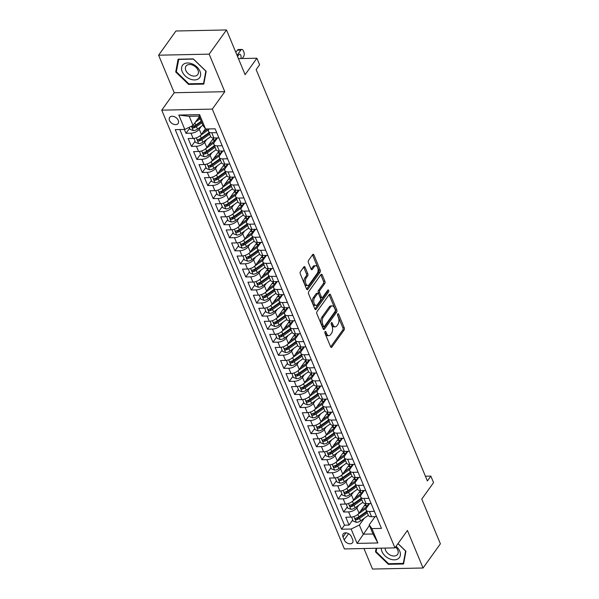 <?xml version="1.0" encoding="UTF-8"?>
<svg xmlns="http://www.w3.org/2000/svg" width="599" height="599" viewBox="0 0 599 599"><rect width="100%" height="100%" fill="white"/><g stroke="black" fill="none" stroke-linecap="round" stroke-linejoin="round"><path stroke-width="0.9" d="M325.062 331.606A1.116 0.606 88.8 0 0 324.958 333.171L330.626 346.791A1.595 0.861 88.8 0 0 331.344 347.435A1.595 0.861 88.8 0 0 331.839 347.121L344.096 330.019A1.595 0.861 88.8 0 0 344.238 327.788L338.57 314.168A1.116 0.606 88.8 0 0 338.068 313.719A1.116 0.606 88.8 0 0 337.724 313.936A1.116 0.606 88.8 0 0 337.619 315.501L338.353 317.26A5.106 2.763 88.8 0 1 337.881 324.403L336.863 325.826A5.106 2.763 88.8 0 1 335.26 326.829A5.106 2.763 88.8 0 1 332.977 324.77L332.243 323.003A1.116 0.606 88.8 0 0 331.741 322.554A1.116 0.606 88.8 0 0 331.389 322.771A1.116 0.606 88.8 0 0 331.284 324.336L332.018 326.096A5.106 2.763 88.8 0 1 331.554 333.239L330.528 334.661A5.106 2.763 88.8 0 1 328.926 335.665A5.106 2.763 88.8 0 1 326.642 333.606L325.908 331.839A1.116 0.606 88.8 0 0 325.414 331.389A1.116 0.606 88.8 0 0 325.062 331.606M169.517 120.534A5.204 3.542 -144.4 0 0 173.717 124.3A5.204 3.542 -144.4 0 0 178.12 123.476A5.204 3.542 -144.4 0 0 178.262 120.354A5.204 3.542 -144.4 0 0 174.069 116.588A5.204 3.542 -144.4 0 0 169.659 117.411A5.204 3.542 -144.4 0 0 169.517 120.534M305.093 267.221A1.595 0.861 88.8 0 0 304.382 266.577A1.595 0.861 88.8 0 0 303.88 266.892L300.443 271.684A1.595 0.861 88.8 0 0 300.294 273.915L306.591 289.047A1.595 0.861 88.8 0 0 307.302 289.691A1.595 0.861 88.8 0 0 307.804 289.377L320.053 272.275A1.595 0.861 88.8 0 0 320.203 270.044L313.906 254.919A1.595 0.861 88.8 0 0 313.195 254.276A1.595 0.861 88.8 0 0 312.693 254.59L308.545 260.385A1.595 0.861 88.8 0 0 308.395 262.617L311.091 269.086A1.595 0.861 88.8 0 0 311.802 269.73A1.595 0.861 88.8 0 0 312.304 269.415L314.363 266.548A4.268 2.314 88.8 0 1 315.703 265.709A4.268 2.314 88.8 0 1 317.964 268.614A4.268 2.314 88.8 0 1 317.215 273.406L309.151 284.66A4.268 2.314 88.8 0 1 307.811 285.498A4.268 2.314 88.8 0 1 305.55 282.593A4.268 2.314 88.8 0 1 306.299 277.801L307.639 275.929A1.595 0.861 88.8 0 0 307.789 273.698L305.093 267.221L303.73 267.251A1.595 0.861 88.8 0 0 303.686 267.161M363.96 548.519L372.503 569.05L423.059 568.002L440.392 543.802L421.771 499.079L433.564 482.629L430.846 476.1L427.379 480.937L256.147 69.589L259.614 64.752L256.896 58.223L238.424 58.605M209.156 54.142L158.608 55.198L174.234 92.74L224.782 91.692L209.156 54.142L226.497 29.95L245.111 74.673L256.896 58.223M224.782 91.692L212.301 109.108L394.943 547.875L344.395 548.931L161.752 110.156L212.301 109.108M423.059 568.002L407.425 530.459L394.943 547.875M317.036 311.547A1.595 0.861 88.8 0 0 316.886 313.786L323.183 328.911A1.595 0.861 88.8 0 0 323.894 329.555A1.595 0.861 88.8 0 0 324.396 329.24L336.653 312.139A1.595 0.861 88.8 0 0 336.795 309.908L330.498 294.783A1.595 0.861 88.8 0 0 329.787 294.139A1.595 0.861 88.8 0 0 329.285 294.453L317.036 311.547M314.887 308.979L308.59 293.847A1.595 0.861 88.8 0 1 308.74 291.616L320.989 274.522A1.595 0.861 88.8 0 1 321.491 274.207A1.595 0.861 88.8 0 1 322.202 274.851L324.898 281.32A1.595 0.861 88.8 0 1 324.748 283.559L319.784 290.493A1.595 0.861 88.8 0 0 319.634 292.724L321.423 297.014A1.595 0.861 88.8 0 0 322.135 297.658A1.595 0.861 88.8 0 0 322.636 297.351L327.81 290.126A1.116 0.606 88.8 0 1 328.162 289.909A1.116 0.606 88.8 0 1 328.754 290.672A1.116 0.606 88.8 0 1 328.559 291.923L316.1 309.309A1.595 0.861 88.8 0 1 315.598 309.623A1.595 0.861 88.8 0 1 314.887 308.979M158.608 55.198L175.941 30.998L226.497 29.95M184.38 129.444L185.99 133.315L189.598 128.276M201.152 126.516L199.212 129.227A6.499 3.205 157.4 0 1 190.976 133.21L193.148 138.429L188.161 138.534L191.425 146.373L195.034 141.334M206.588 139.574L204.648 142.285A6.499 3.205 157.4 0 1 196.412 146.268L198.583 151.487L193.597 151.592L196.861 159.431L200.47 154.392M212.024 152.633L210.084 155.343A6.499 3.205 157.4 0 1 201.848 159.327L204.019 164.545L199.033 164.65L202.297 172.49L205.906 167.45M217.459 165.691L215.52 168.401A6.499 3.205 157.4 0 1 207.284 172.385L209.455 177.603L204.469 177.708L207.733 185.548L211.342 180.509M222.895 178.749L220.956 181.46A6.499 3.205 157.4 0 1 212.72 185.443L214.891 190.669L209.905 190.767L213.169 198.606L216.778 193.567M228.331 191.807L226.392 194.518A6.499 3.205 157.4 0 1 218.156 198.501L220.327 203.727L215.341 203.825L218.605 211.664L222.214 206.625M233.767 204.865L231.828 207.576A6.499 3.205 157.4 0 1 223.592 211.559L225.763 216.786L220.776 216.883L224.041 224.722L227.65 219.683M239.203 217.924L237.264 220.634A6.499 3.205 157.4 0 1 229.028 224.618L231.199 229.844L226.212 229.949L229.477 237.781L233.086 232.741M244.639 230.982L242.7 233.692A6.499 3.205 157.4 0 1 234.464 237.676L236.635 242.902L231.648 243.007L234.913 250.839L238.522 245.8M250.075 244.04L248.136 246.751A6.499 3.205 157.4 0 1 239.899 250.734L242.071 255.96L237.084 256.065L240.349 263.897L243.958 258.858M255.511 257.098L253.572 259.809A6.499 3.205 157.4 0 1 245.335 263.792L247.507 269.018L242.52 269.123L245.785 276.955L249.394 271.916M260.947 270.156L259.008 272.867A6.499 3.205 157.4 0 1 250.764 276.85L252.943 282.077L247.956 282.181L251.213 290.013L254.83 284.974M266.383 283.215L264.444 285.925A6.499 3.205 157.4 0 1 256.2 289.909L258.379 295.135L253.392 295.24L256.649 303.072L260.266 298.032M271.819 296.273L269.879 298.983A6.499 3.205 157.4 0 1 261.636 302.967L263.815 308.193L258.828 308.298L262.085 316.13L265.701 311.091M277.255 309.331L275.315 312.042A6.499 3.205 157.4 0 1 267.072 316.025L269.251 321.251L264.264 321.356L267.521 329.188L271.13 324.149M282.691 322.389L280.751 325.1A6.499 3.205 157.4 0 1 272.508 329.091L274.686 334.309L269.7 334.414L272.957 342.246L276.566 337.215M288.126 335.447L286.187 338.158A6.499 3.205 157.4 0 1 277.943 342.149L280.122 347.368L275.136 347.472L278.393 355.304L282.002 350.273M293.562 348.513L291.623 351.216A6.499 3.205 157.4 0 1 283.379 355.207L285.558 360.426L280.572 360.531L283.829 368.363L287.438 363.331M298.998 361.571L297.059 364.274A6.499 3.205 157.4 0 1 288.815 368.265L290.994 373.484L286.008 373.589L289.265 381.428L292.874 376.389M304.434 374.63L302.495 377.34A6.499 3.205 157.4 0 1 294.251 381.323L296.43 386.542L291.443 386.647L294.701 394.486L298.309 389.447M309.87 387.688L307.931 390.398A6.499 3.205 157.4 0 1 299.687 394.382L301.866 399.6L296.879 399.705L300.136 407.545L303.745 402.506M315.306 400.746L313.367 403.456A6.499 3.205 157.4 0 1 305.123 407.44L307.302 412.659L302.315 412.763L305.572 420.603L309.181 415.564M320.742 413.804L318.803 416.515A6.499 3.205 157.4 0 1 310.559 420.498L312.738 425.717L307.751 425.822L311.008 433.661L314.617 428.622M326.178 426.862L324.239 429.573A6.499 3.205 157.4 0 1 315.995 433.556L318.174 438.782L313.187 438.88L316.444 446.719L320.053 441.68M331.614 439.921L329.675 442.631A6.499 3.205 157.4 0 1 321.431 446.614L323.61 451.841L318.623 451.938L321.88 459.777L325.489 454.738M337.05 452.979L335.103 455.689A6.499 3.205 157.4 0 1 326.867 459.673L329.046 464.899L324.059 464.996L327.316 472.836L330.925 467.797M342.486 466.037L340.539 468.747A6.499 3.205 157.4 0 1 332.303 472.731L334.482 477.957L329.495 478.062L332.752 485.894L336.361 480.855M347.922 479.095L345.975 481.806A6.499 3.205 157.4 0 1 337.739 485.789L339.918 491.015L334.931 491.12L338.188 498.952L341.797 493.913M353.358 492.153L351.411 494.864A6.499 3.205 157.4 0 1 343.175 498.847L345.353 504.073L340.367 504.178L343.624 512.01L348.611 511.905A6.499 3.205 -22.6 0 0 356.847 507.922L358.794 505.212M347.233 506.971L343.624 512.01M379.796 524.432L376.539 516.6L371.552 516.697A6.499 3.205 -22.6 0 1 368.325 515.327L366.146 510.101A6.499 3.205 -22.6 0 0 369.381 511.479L374.368 511.374L371.103 503.534L366.116 503.639A6.499 3.205 -22.6 0 1 362.889 502.269L360.71 497.043A6.499 3.205 157.4 0 1 361.249 494.662L364.222 490.506M360.71 497.043A6.499 3.205 157.4 0 0 363.945 498.42L368.932 498.316L365.667 490.476L360.68 490.581A6.499 3.205 -22.6 0 1 357.453 489.211L355.274 483.985A6.499 3.205 157.4 0 1 355.813 481.603L358.786 477.448M355.274 483.985A6.499 3.205 157.4 0 0 358.509 485.362L363.496 485.257L360.231 477.418L355.244 477.523A6.499 3.205 -22.6 0 1 352.017 476.153L344.26 481.701A4.305 2.126 -22.6 0 1 340.082 483.176L336.81 481.925L335.253 477.905M353.35 464.39L350.378 468.545A6.499 3.205 157.4 0 0 349.838 470.926A6.499 3.205 157.4 0 0 353.073 472.304L358.06 472.199L354.795 464.36L349.809 464.465A6.499 3.205 -22.6 0 1 346.581 463.094L338.824 468.635A4.305 2.126 -22.6 0 1 334.646 470.118L331.374 468.867L329.817 464.846M347.914 451.332L344.942 455.487A6.499 3.205 157.4 0 0 344.403 457.868A6.499 3.205 157.4 0 0 347.637 459.246L352.624 459.141L349.359 451.302L344.373 451.406A6.499 3.205 -22.6 0 1 341.145 450.036L338.967 444.81A6.499 3.205 157.4 0 1 339.506 442.429L342.478 438.273M338.967 444.81A6.499 3.205 157.4 0 0 342.201 446.18L347.188 446.083L343.923 438.243L338.937 438.348A6.499 3.205 -22.6 0 1 335.71 436.978L333.531 431.752A6.499 3.205 157.4 0 1 334.07 429.363L337.042 425.215M333.531 431.752A6.499 3.205 157.4 0 0 336.765 433.122L341.752 433.025L338.487 425.185L333.501 425.29A6.499 3.205 -22.6 0 1 330.274 423.92L328.095 418.694A6.499 3.205 157.4 0 1 328.634 416.305L331.606 412.157M328.095 418.694A6.499 3.205 157.4 0 0 331.329 420.064L336.316 419.966L333.051 412.127L328.065 412.232A6.499 3.205 -22.6 0 1 324.838 410.862L317.081 416.402A4.305 2.126 -22.6 0 1 312.903 417.885L309.631 416.634L308.073 412.606M326.17 399.099L323.198 403.247A6.499 3.205 157.4 0 0 322.659 405.635A6.499 3.205 157.4 0 0 325.893 407.006L330.88 406.901L327.616 399.069L322.629 399.174A6.499 3.205 -22.6 0 1 319.402 397.803L311.652 403.344A4.305 2.126 -22.6 0 1 307.467 404.827L304.195 403.576L302.637 399.548M320.735 386.041L317.762 390.189A6.499 3.205 157.4 0 0 317.223 392.577A6.499 3.205 157.4 0 0 320.458 393.947L325.444 393.843L322.18 386.011L317.193 386.115A6.499 3.205 -22.6 0 1 313.966 384.745L311.787 379.519A6.499 3.205 157.4 0 1 312.326 377.13L315.306 372.982M311.787 379.519A6.499 3.205 157.4 0 0 315.022 380.889L320.008 380.784L316.744 372.952L311.757 373.057A6.499 3.205 -22.6 0 1 308.53 371.68L306.351 366.461A6.499 3.205 157.4 0 1 306.89 364.072L309.87 359.924M306.351 366.461A6.499 3.205 157.4 0 0 309.586 367.831L314.572 367.726L311.308 359.894L306.321 359.999A6.499 3.205 -22.6 0 1 303.094 358.621L300.915 353.403A6.499 3.205 157.4 0 1 301.454 351.014L304.434 346.866M300.915 353.403A6.499 3.205 157.4 0 0 304.15 354.773L309.136 354.668L305.872 346.836L300.885 346.941A6.499 3.205 -22.6 0 1 297.658 345.563L295.479 340.344A6.499 3.205 157.4 0 1 296.018 337.956L298.998 333.808M295.479 340.344A6.499 3.205 157.4 0 0 298.714 341.715L303.7 341.61L300.436 333.778L295.449 333.883A6.499 3.205 -22.6 0 1 292.222 332.505L284.473 338.053A4.305 2.126 -22.6 0 1 280.295 339.528L277.015 338.285L275.458 334.257M293.562 320.75L290.582 324.898A6.499 3.205 157.4 0 0 290.043 327.286A6.499 3.205 157.4 0 0 293.278 328.656L298.265 328.552L295 320.72L290.013 320.824A6.499 3.205 -22.6 0 1 286.786 319.447L284.615 314.228A6.499 3.205 157.4 0 1 285.146 311.839L288.126 307.691M284.615 314.228A6.499 3.205 157.4 0 0 287.842 315.598L292.829 315.493L289.564 307.661L284.577 307.759A6.499 3.205 -22.6 0 1 281.35 306.389L279.179 301.17A6.499 3.205 157.4 0 1 279.711 298.781L282.691 294.633M279.179 301.17A6.499 3.205 157.4 0 0 282.406 302.54L287.393 302.435L284.128 294.603L279.141 294.701A6.499 3.205 -22.6 0 1 275.914 293.33L273.743 288.112A6.499 3.205 157.4 0 1 274.275 285.723L277.255 281.575M273.743 288.112A6.499 3.205 157.4 0 0 276.97 289.482L281.957 289.377L278.692 281.545L273.706 281.642A6.499 3.205 -22.6 0 1 270.478 280.272L268.307 275.046A6.499 3.205 157.4 0 1 268.846 272.665L271.819 268.517M268.307 275.046A6.499 3.205 157.4 0 0 271.534 276.424L276.521 276.319L273.256 268.487L268.27 268.584A6.499 3.205 -22.6 0 1 265.043 267.214L257.293 272.762A4.305 2.126 -22.6 0 1 253.115 274.237L249.835 272.987L248.278 268.966M266.383 255.451L263.41 259.607A6.499 3.205 157.4 0 0 262.871 261.988A6.499 3.205 157.4 0 0 266.098 263.365L271.085 263.261L267.82 255.421L262.834 255.526A6.499 3.205 -22.6 0 1 259.607 254.156L257.435 248.929A6.499 3.205 157.4 0 1 257.974 246.548L260.947 242.393M257.435 248.929A6.499 3.205 157.4 0 0 260.662 250.307L265.649 250.202L262.384 242.363L257.398 242.468A6.499 3.205 -22.6 0 1 254.171 241.097L251.999 235.871A6.499 3.205 157.4 0 1 252.538 233.49L255.511 229.335M251.999 235.871A6.499 3.205 157.4 0 0 255.226 237.249L260.213 237.144L256.949 229.305L251.962 229.41A6.499 3.205 -22.6 0 1 248.735 228.039L246.563 222.813A6.499 3.205 157.4 0 1 247.102 220.432L250.075 216.276M246.563 222.813A6.499 3.205 157.4 0 0 249.79 224.191L254.777 224.086L251.513 216.246L246.526 216.351A6.499 3.205 -22.6 0 1 243.299 214.981L241.127 209.755A6.499 3.205 157.4 0 1 241.667 207.374L244.639 203.218M241.127 209.755A6.499 3.205 157.4 0 0 244.355 211.125L249.341 211.028L246.077 203.188L241.09 203.293A6.499 3.205 -22.6 0 1 237.863 201.923L230.113 207.464A4.305 2.126 -22.6 0 1 225.935 208.946L222.656 207.696L221.106 203.675M239.203 190.16L236.231 194.316A6.499 3.205 157.4 0 0 235.692 196.697A6.499 3.205 157.4 0 0 238.919 198.067L243.905 197.969L240.641 190.13L235.654 190.235A6.499 3.205 -22.6 0 1 232.427 188.865L230.256 183.638A6.499 3.205 157.4 0 1 230.795 181.25L233.767 177.102M230.256 183.638A6.499 3.205 157.4 0 0 233.483 185.009L238.469 184.911L235.205 177.072L230.218 177.177A6.499 3.205 -22.6 0 1 226.991 175.807L224.82 170.58A6.499 3.205 157.4 0 1 225.359 168.192L228.331 164.044M224.82 170.58A6.499 3.205 157.4 0 0 228.047 171.95L233.033 171.853L229.769 164.014L224.782 164.119A6.499 3.205 -22.6 0 1 221.555 162.748L219.384 157.522A6.499 3.205 157.4 0 1 219.923 155.134L222.895 150.985M219.384 157.522A6.499 3.205 157.4 0 0 222.611 158.892L227.598 158.787L224.333 150.955L219.354 151.06A6.499 3.205 -22.6 0 1 216.119 149.69L213.948 144.464A6.499 3.205 157.4 0 1 214.487 142.075L217.459 137.927M213.948 144.464A6.499 3.205 157.4 0 0 217.175 145.834L222.162 145.729L218.905 137.897L213.918 138.002A6.499 3.205 -22.6 0 1 210.683 136.632L202.934 142.173A4.305 2.126 -22.6 0 1 198.756 143.655L195.476 142.405L193.926 138.376M193.148 138.429A6.499 3.205 -22.6 0 0 201.384 134.446L205.427 128.807M198.583 151.487A6.499 3.205 -22.6 0 0 206.82 147.504L213.633 138.002M204.019 164.545A6.499 3.205 -22.6 0 0 212.256 160.562L219.069 151.06M209.455 177.603A6.499 3.205 -22.6 0 0 217.692 173.62L224.505 164.119M214.891 190.669A6.499 3.205 -22.6 0 0 223.127 186.678L229.941 177.177M220.327 203.727A6.499 3.205 -22.6 0 0 228.563 199.737L235.377 190.235M225.763 216.786A6.499 3.205 -22.6 0 0 233.999 212.795L240.813 203.293M231.199 229.844A6.499 3.205 -22.6 0 0 239.435 225.86L246.249 216.351M236.635 242.902A6.499 3.205 -22.6 0 0 244.871 238.919L251.685 229.41M242.071 255.96A6.499 3.205 -22.6 0 0 250.307 251.977L257.121 242.468M247.507 269.018A6.499 3.205 -22.6 0 0 255.743 265.035L262.557 255.526M252.943 282.077A6.499 3.205 -22.6 0 0 261.179 278.093L267.993 268.584M258.379 295.135A6.499 3.205 -22.6 0 0 266.615 291.151L273.429 281.642M263.815 308.193A6.499 3.205 -22.6 0 0 272.051 304.21L278.864 294.708M269.251 321.251A6.499 3.205 -22.6 0 0 277.487 317.268L284.3 307.766M274.686 334.309A6.499 3.205 -22.6 0 0 282.923 330.326L289.736 320.824M280.122 347.368A6.499 3.205 -22.6 0 0 288.359 343.384L295.172 333.883M285.558 360.426A6.499 3.205 -22.6 0 0 293.795 356.442L300.601 346.941M290.994 373.484A6.499 3.205 -22.6 0 0 299.23 369.501L306.037 359.999M296.43 386.542A6.499 3.205 -22.6 0 0 304.666 382.559L311.473 373.057M301.866 399.6A6.499 3.205 -22.6 0 0 310.102 395.617L316.908 386.115M307.302 412.659A6.499 3.205 -22.6 0 0 315.538 408.675L322.344 399.174M312.738 425.717A6.499 3.205 -22.6 0 0 320.974 421.733L327.78 412.232M318.174 438.782A6.499 3.205 -22.6 0 0 326.41 434.792L333.216 425.29M323.61 451.841A6.499 3.205 -22.6 0 0 331.846 447.85L338.652 438.348M329.046 464.899A6.499 3.205 -22.6 0 0 337.282 460.908L344.088 451.406M334.482 477.957A6.499 3.205 -22.6 0 0 342.718 473.974L349.524 464.465M339.918 491.015A6.499 3.205 -22.6 0 0 348.154 487.032L354.96 477.523M345.353 504.073A6.499 3.205 -22.6 0 0 353.59 500.09L360.396 490.581M352.669 539.669L351.471 536.794A5.039 3.429 -144.4 0 0 347.413 533.147A5.039 3.429 -144.4 0 0 343.145 533.949A5.039 3.429 -144.4 0 0 343.002 536.974L344.2 539.841A5.039 3.429 -144.4 0 0 348.259 543.495A5.039 3.429 -144.4 0 0 352.526 542.694A5.039 3.429 -144.4 0 0 352.669 539.669M184.799 129.436L178.824 115.075L199.587 114.641L205.569 129.01L202.874 125.251L199.07 116.109L189.232 116.311L193.035 125.453L184.799 129.436L175.237 129.639L341.572 529.231L351.134 529.029L359.37 525.046L364.229 518.27M205.569 129.01L215.131 128.807L381.466 528.4L371.904 528.603L377.879 542.964L357.116 543.398L351.134 529.029M209.111 128.935L209.051 129.017A6.499 3.205 157.4 0 0 208.512 131.406L210.683 136.632M179.805 129.541L344.485 525.166L349.06 525.068L345.803 517.236L350.789 517.132A6.499 3.205 -22.6 0 0 359.026 513.148L365.832 503.639M369.658 503.564L366.685 507.72A6.499 3.205 -22.6 0 0 366.146 510.101M208.512 131.406A6.499 3.205 157.4 0 0 211.739 132.776L216.726 132.671L215.116 128.807M343.175 498.847L338.188 498.952M337.739 485.789L332.752 485.894M332.303 472.731L327.316 472.836M326.867 459.673L321.88 459.777M321.431 446.614L316.444 446.719M315.995 433.556L311.008 433.661M310.559 420.498L305.572 420.603M305.123 407.44L300.136 407.545M299.687 394.382L294.701 394.486M294.251 381.323L289.265 381.428M288.815 368.265L283.829 368.363M283.379 355.207L278.393 355.304M277.943 342.149L272.957 342.246M272.508 329.091L267.521 329.188M267.072 316.025L262.085 316.13M261.636 302.967L256.649 303.072M256.2 289.909L251.213 290.013M250.764 276.85L245.785 276.955M245.335 263.792L240.349 263.897M239.899 250.734L234.913 250.839M234.464 237.676L229.477 237.781M229.028 224.618L224.041 224.722M223.592 211.559L218.605 211.664M218.156 198.501L213.169 198.606M212.72 185.443L207.733 185.548M207.284 172.385L202.297 172.49M201.848 159.327L196.861 159.431M196.412 146.268L191.425 146.373M190.976 133.21L185.99 133.315M193.035 125.453L199.317 116.693M359.37 525.046L363.181 534.188L373.012 533.986L369.209 524.844L371.904 528.603M369.456 525.428L357.116 543.398M375.094 516.63L369.209 524.844M174.234 92.74L161.752 110.156M430.846 476.1L425.41 476.212M352.669 520.029L349.06 525.068M344.485 525.166L341.572 529.231M373.012 533.986L377.879 542.964M178.824 115.075L189.232 116.311M199.587 114.641L199.07 116.109M376.157 548.272L375.491 551.866L388.347 564.31L403.569 563.996L405.935 551.237L398.028 543.578M178.09 59.204L175.724 71.962L188.58 84.407L203.81 84.092L206.176 71.333L193.312 58.889L178.09 59.204M388.773 563.711L388.347 564.31M376.269 550.781L375.491 551.866M189.007 83.808L188.58 84.407M176.503 70.884L175.724 71.962M324.83 332.557L325.279 333.628A5.106 2.763 88.8 0 0 327.563 335.695L328.926 335.665M335.26 326.829L333.89 326.859A5.106 2.763 88.8 0 1 331.606 324.793L331.157 323.722M330.67 346.881L342.725 330.049A1.595 0.861 88.8 0 0 342.875 327.818L337.492 314.887M323.228 329.001L335.283 312.169A1.595 0.861 88.8 0 0 335.433 309.938L329.136 294.813A1.595 0.861 88.8 0 0 329.091 294.723M323.55 326.17A1.116 0.606 88.8 0 0 324.052 326.62A1.116 0.606 88.8 0 0 324.403 326.403L335.155 311.39A1.116 0.606 88.8 0 0 335.26 309.825L334.482 307.968A5.106 2.763 88.8 0 0 332.198 305.902A5.106 2.763 88.8 0 0 330.596 306.905L323.25 317.171A5.106 2.763 88.8 0 0 322.779 324.306L323.55 326.17L322.187 326.193A1.116 0.606 88.8 0 0 322.681 326.65L324.052 326.62M332.198 305.902L330.835 305.932A5.106 2.763 88.8 0 0 329.233 306.935L330.596 306.905M322.187 326.193L321.408 324.336A5.106 2.763 88.8 0 1 321.88 317.193L329.233 306.935M322.135 297.658L320.772 297.688A1.595 0.861 88.8 0 1 320.061 297.044L318.271 292.754A1.595 0.861 88.8 0 1 318.413 290.522L323.385 283.582A1.595 0.861 88.8 0 0 323.535 281.35L320.839 274.881A1.595 0.861 88.8 0 0 320.794 274.791M314.924 309.069L327.189 291.953A1.116 0.606 88.8 0 0 327.391 290.717M314.625 297.688A4.268 2.314 88.8 0 0 313.883 302.48A4.268 2.314 88.8 0 0 316.145 305.385A4.268 2.314 88.8 0 0 317.485 304.547L320.323 300.578A1.595 0.861 88.8 0 0 320.472 298.347L318.683 294.049A1.595 0.861 88.8 0 0 317.972 293.405A1.595 0.861 88.8 0 0 317.47 293.72L314.625 297.688L313.262 297.718A4.268 2.314 88.8 0 0 312.513 302.502A4.268 2.314 88.8 0 0 314.774 305.415L316.145 305.385M317.972 293.405L316.601 293.435A1.595 0.861 88.8 0 0 316.1 293.75L317.47 293.72M313.262 297.718L316.1 293.75M307.811 285.498L306.448 285.528A4.268 2.314 88.8 0 1 304.187 282.623A4.268 2.314 88.8 0 1 304.928 277.831L306.276 275.952A1.595 0.861 88.8 0 0 306.418 273.721L303.73 267.251M315.703 265.709L314.333 265.731A4.268 2.314 88.8 0 0 312.992 266.57L314.363 266.548M311.128 269.176L312.992 266.57M306.628 289.137L318.69 272.305A1.595 0.861 88.8 0 0 318.84 270.074L312.543 254.949A1.595 0.861 88.8 0 0 312.498 254.86M351.68 517.064L353.118 521.1L356.39 522.35A4.305 2.126 -22.6 0 0 360.568 520.875L368.333 515.35M367.254 505.826A10.325 5.091 -22.6 0 0 366.303 505.796A5.121 2.523 157.4 0 1 364.536 505.451M358.112 514.159L365.996 508.544A12.437 6.132 -22.6 0 0 366.326 508.311M360.501 511.089L364.821 508.012A10.325 5.091 -22.6 0 0 368.587 503.587M367.764 503.609A10.325 5.091 157.4 0 1 368.49 503.856M366.858 511.808A10.325 5.091 157.4 0 1 366.506 512.063L358.359 517.858A2.194 1.078 157.4 0 1 357.468 518.337L356.472 519.73A4.305 2.126 -22.6 0 0 359.535 518.39L367.299 512.871M366.648 511.299L358.883 516.825A4.305 2.126 157.4 0 1 355.813 518.165L355.282 518.472M355.813 518.165C354.87 518.861 355.087 519.385 356.472 519.73M381.301 548.16A10.565 7.195 -144.4 0 0 381.975 551.537A10.565 7.195 -144.4 0 0 394.389 559.84A10.565 7.195 -144.4 0 0 399.735 551.17A10.565 7.195 -144.4 0 0 396.066 546.31M385.135 548.085A7.233 4.927 -144.4 0 0 385.591 550.339A7.233 4.927 -144.4 0 0 391.432 555.58A7.233 4.927 -144.4 0 0 397.556 554.427A7.233 4.927 -144.4 0 0 397.751 550.084A7.233 4.927 -144.4 0 0 395.557 547.029M397.968 543.66L405.605 551.05L403.314 563.412L388.564 563.719L376.105 551.664L376.734 548.257M403.808 562.716L403.314 563.412M189.711 78.896A10.565 7.195 -144.4 0 0 200.545 75.534A10.565 7.195 -144.4 0 0 192.466 64.011A10.565 7.195 -144.4 0 0 181.632 67.365A10.565 7.195 -144.4 0 0 189.711 78.896M190.961 75.399A7.233 4.927 -144.4 0 0 197.79 74.523A7.233 4.927 -144.4 0 0 192.856 65.209A7.233 4.927 -144.4 0 0 186.027 66.092A7.233 4.927 -144.4 0 0 190.961 75.399M178.629 59.398L193.38 59.091L205.839 71.146L203.548 83.508L188.797 83.815L176.338 71.76L178.779 59.189M204.042 82.812L203.548 83.508M346.244 504.006L347.682 508.042L350.954 509.292A4.305 2.126 -22.6 0 0 355.132 507.817L362.897 502.291M361.818 492.767A10.325 5.091 -22.6 0 0 360.868 492.737A5.121 2.523 157.4 0 1 359.101 492.385M352.676 501.101L360.561 495.485A12.437 6.132 -22.6 0 0 360.89 495.253M355.065 498.031L359.385 494.954A10.325 5.091 -22.6 0 0 363.151 490.529M362.328 490.551A10.325 5.091 157.4 0 1 363.054 490.798M361.422 498.742A10.325 5.091 157.4 0 1 361.07 499.004L352.923 504.8A2.194 1.078 157.4 0 1 352.032 505.279L351.036 506.672A4.305 2.126 -22.6 0 0 354.099 505.331L361.863 499.813M361.212 498.241L353.447 503.766A4.305 2.126 157.4 0 1 350.378 505.107L349.846 505.414M350.378 505.107C349.434 505.803 349.651 506.327 351.036 506.672M340.809 490.948L342.246 494.984L345.518 496.234A4.305 2.126 -22.6 0 0 349.696 494.759L357.461 489.233M356.383 479.709A10.325 5.091 -22.6 0 0 355.432 479.679A5.121 2.523 157.4 0 1 353.672 479.327M347.24 488.043L355.125 482.427A12.437 6.132 -22.6 0 0 355.454 482.195M349.629 484.973L353.949 481.896A10.325 5.091 -22.6 0 0 357.715 477.47M356.892 477.493A10.325 5.091 157.4 0 1 357.618 477.74M355.986 485.684A10.325 5.091 157.4 0 1 355.634 485.946L347.487 491.742A2.194 1.078 157.4 0 1 346.596 492.221L345.601 493.613A4.305 2.126 -22.6 0 0 348.663 492.273L356.427 486.755M355.776 485.183L348.012 490.708A4.305 2.126 157.4 0 1 344.949 492.049L344.41 492.348M344.949 492.049C343.998 492.745 344.215 493.269 345.601 493.613M350.947 466.651A10.325 5.091 -22.6 0 0 349.996 466.621A5.121 2.523 157.4 0 1 348.236 466.269M341.804 474.985L349.696 469.369A12.437 6.132 -22.6 0 0 350.018 469.137M344.193 471.915L348.513 468.837A10.325 5.091 -22.6 0 0 352.279 464.412M351.456 464.435A10.325 5.091 157.4 0 1 352.182 464.682M350.55 472.626A10.325 5.091 157.4 0 1 350.198 472.888L342.051 478.683A2.194 1.078 157.4 0 1 341.16 479.163L340.165 480.555A4.305 2.126 -22.6 0 0 343.227 479.215L350.992 473.697M350.34 472.124L342.576 477.65A4.305 2.126 157.4 0 1 339.513 478.99L338.982 479.29M339.513 478.99C338.562 479.687 338.779 480.211 340.165 480.555M345.511 453.593A10.325 5.091 -22.6 0 0 344.56 453.563A5.121 2.523 157.4 0 1 342.8 453.211M336.368 461.926L344.26 456.311A12.437 6.132 -22.6 0 0 344.582 456.079M338.757 458.856L343.077 455.779A10.325 5.091 -22.6 0 0 346.843 451.354M346.02 451.376A10.325 5.091 157.4 0 1 346.746 451.624M345.114 459.568A10.325 5.091 157.4 0 1 344.762 459.83L336.616 465.625A2.194 1.078 157.4 0 1 335.725 466.104L334.729 467.497A4.305 2.126 -22.6 0 0 337.791 466.157L345.556 460.638M344.904 459.066L337.14 464.592A4.305 2.126 157.4 0 1 334.077 465.925L333.546 466.232M334.077 465.925C333.126 466.628 333.344 467.153 334.729 467.497M324.501 451.773L325.938 455.809L329.21 457.059A4.305 2.126 -22.6 0 0 333.388 455.577L341.153 450.059M340.075 440.535A10.325 5.091 -22.6 0 0 339.124 440.505A5.121 2.523 157.4 0 1 337.364 440.153M330.933 448.868L338.824 443.253A12.437 6.132 -22.6 0 0 339.146 443.013M333.321 445.798L337.641 442.721A10.325 5.091 -22.6 0 0 341.408 438.296M340.584 438.311A10.325 5.091 157.4 0 1 341.31 438.565M339.678 446.51A10.325 5.091 157.4 0 1 339.326 446.772L331.18 452.567A2.194 1.078 157.4 0 1 330.289 453.046L329.293 454.439A4.305 2.126 -22.6 0 0 332.355 453.099L340.12 447.573M339.468 446.008L331.704 451.534A4.305 2.126 157.4 0 1 328.641 452.866L328.11 453.173M328.641 452.866C327.69 453.57 327.908 454.094 329.293 454.439M319.065 438.715L320.502 442.751L323.774 444.001A4.305 2.126 -22.6 0 0 327.952 442.519L335.717 437M334.639 427.476A10.325 5.091 -22.6 0 0 333.688 427.446A5.121 2.523 157.4 0 1 331.928 427.094M325.497 435.81L333.388 430.194A12.437 6.132 -22.6 0 0 333.71 429.955M327.885 432.733L332.205 429.663A10.325 5.091 -22.6 0 0 335.972 425.238M335.148 425.253A10.325 5.091 157.4 0 1 335.874 425.507M334.242 433.451A10.325 5.091 157.4 0 1 333.89 433.713L325.744 439.509A2.194 1.078 157.4 0 1 324.853 439.988L323.857 441.381A4.305 2.126 -22.6 0 0 326.927 440.04L334.684 434.515M334.032 432.95L326.268 438.475A4.305 2.126 157.4 0 1 323.205 439.808L322.674 440.115M323.205 439.808C322.255 440.512 322.472 441.036 323.857 441.381M313.629 425.657L315.067 429.693L318.339 430.943A4.305 2.126 -22.6 0 0 322.517 429.461L330.281 423.942M329.203 414.418A10.325 5.091 -22.6 0 0 328.252 414.388A5.121 2.523 157.4 0 1 326.492 414.036M320.061 422.752L327.952 417.136A12.437 6.132 -22.6 0 0 328.274 416.897M322.449 419.674L326.769 416.604A10.325 5.091 -22.6 0 0 330.536 412.179M329.712 412.194A10.325 5.091 157.4 0 1 330.438 412.449M328.806 420.393A10.325 5.091 157.4 0 1 328.454 420.655L320.308 426.451A2.194 1.078 157.4 0 1 319.417 426.93L318.421 428.322A4.305 2.126 -22.6 0 0 321.491 426.982L329.248 421.456M328.596 419.892L320.832 425.417A4.305 2.126 157.4 0 1 317.769 426.75L317.238 427.057M317.769 426.75C316.819 427.454 317.036 427.978 318.421 428.322M323.767 401.36A10.325 5.091 -22.6 0 0 322.816 401.33A5.121 2.523 157.4 0 1 321.057 400.978M314.625 409.694L322.517 404.078A12.437 6.132 -22.6 0 0 322.839 403.838M317.013 406.616L321.334 403.546A10.325 5.091 -22.6 0 0 325.1 399.121M324.276 399.136A10.325 5.091 157.4 0 1 325.002 399.391M323.37 407.335A10.325 5.091 157.4 0 1 323.018 407.597L314.872 413.392A2.194 1.078 157.4 0 1 313.981 413.872L312.985 415.264A4.305 2.126 -22.6 0 0 316.055 413.924L323.812 408.398M323.161 406.833L315.396 412.359A4.305 2.126 157.4 0 1 312.334 413.692L311.802 413.999M312.334 413.692C311.383 414.396 311.6 414.92 312.985 415.264M318.331 388.302A10.325 5.091 -22.6 0 0 317.38 388.272A5.121 2.523 157.4 0 1 315.621 387.92M309.189 396.635L317.081 391.02A12.437 6.132 -22.6 0 0 317.403 390.78M311.577 393.558L315.898 390.488A10.325 5.091 -22.6 0 0 319.664 386.063M318.84 386.078A10.325 5.091 157.4 0 1 319.567 386.333M317.934 394.277A10.325 5.091 157.4 0 1 317.582 394.539L309.436 400.334A2.194 1.078 157.4 0 1 308.545 400.813L307.549 402.206A4.305 2.126 -22.6 0 0 310.619 400.866L318.376 395.34M317.725 393.775L309.96 399.301A4.305 2.126 157.4 0 1 306.898 400.634L306.366 400.941M306.898 400.634C305.947 401.337 306.164 401.862 307.549 402.206M297.321 386.482L298.759 390.518L302.031 391.768A4.305 2.126 -22.6 0 0 306.216 390.286L313.973 384.768M312.895 375.244A10.325 5.091 -22.6 0 0 311.944 375.214A5.121 2.523 157.4 0 1 310.185 374.862M303.753 383.577L311.645 377.962A12.437 6.132 -22.6 0 0 311.967 377.722M306.141 380.5L310.462 377.43A10.325 5.091 -22.6 0 0 314.228 373.005M313.412 373.02A10.325 5.091 157.4 0 1 314.131 373.274M312.498 381.219A10.325 5.091 157.4 0 1 312.146 381.473L304 387.276A2.194 1.078 157.4 0 1 303.109 387.748L302.113 389.14A4.305 2.126 -22.6 0 0 305.183 387.808L312.94 382.282M312.289 380.717L304.524 386.243A4.305 2.126 157.4 0 1 301.462 387.575L300.93 387.882M301.462 387.575C300.511 388.279 300.728 388.803 302.113 389.14M291.885 373.417L293.323 377.46L296.602 378.71A4.305 2.126 -22.6 0 0 300.78 377.228L308.537 371.709M307.459 362.185A10.325 5.091 -22.6 0 0 306.508 362.155A5.121 2.523 157.4 0 1 304.749 361.803M298.317 370.511L306.209 364.903A12.437 6.132 -22.6 0 0 306.531 364.664M300.705 367.442L305.026 364.372A10.325 5.091 -22.6 0 0 308.792 359.947M307.976 359.962A10.325 5.091 157.4 0 1 308.695 360.216M307.062 368.16A10.325 5.091 157.4 0 1 306.71 368.415L298.564 374.218A2.194 1.078 157.4 0 1 297.673 374.689L296.677 376.082A4.305 2.126 -22.6 0 0 299.747 374.749L307.504 369.224M306.853 367.659L299.088 373.177A4.305 2.126 157.4 0 1 296.026 374.517L295.494 374.824M296.026 374.517C295.075 375.221 295.292 375.745 296.677 376.082M286.449 360.358L287.887 364.402L291.166 365.645A4.305 2.126 -22.6 0 0 295.344 364.17L303.101 358.644M302.023 349.127A10.325 5.091 -22.6 0 0 301.072 349.09A5.121 2.523 157.4 0 1 299.313 348.745M292.881 357.453L300.773 351.845A12.437 6.132 -22.6 0 0 301.095 351.606M295.27 354.383L299.59 351.313A10.325 5.091 -22.6 0 0 303.356 346.888M302.54 346.903A10.325 5.091 157.4 0 1 303.259 347.158M301.626 355.102A10.325 5.091 157.4 0 1 301.275 355.357L293.128 361.16A2.194 1.078 157.4 0 1 292.237 361.631L291.241 363.024A4.305 2.126 -22.6 0 0 294.311 361.691L302.068 356.165M301.417 354.601L293.66 360.119A4.305 2.126 157.4 0 1 290.59 361.459L290.058 361.766M290.59 361.459C289.639 362.163 289.856 362.687 291.241 363.024M281.013 347.3L282.451 351.343L285.73 352.586A4.305 2.126 -22.6 0 0 289.909 351.111L297.666 345.586M296.587 336.069A10.325 5.091 -22.6 0 0 295.636 336.032A5.121 2.523 157.4 0 1 293.877 335.687M287.445 344.395L295.337 338.787A12.437 6.132 -22.6 0 0 295.659 338.547M289.834 341.325L294.154 338.255A10.325 5.091 -22.6 0 0 297.92 333.83M297.104 333.845A10.325 5.091 157.4 0 1 297.823 334.1M296.191 342.044A10.325 5.091 157.4 0 1 295.839 342.299L287.692 348.101A2.194 1.078 157.4 0 1 286.801 348.573L285.805 349.966A4.305 2.126 -22.6 0 0 288.875 348.633L296.632 343.107M295.981 341.542L288.224 347.061A4.305 2.126 157.4 0 1 285.154 348.401L284.622 348.708M285.154 348.401C284.203 349.105 284.42 349.629 285.805 349.966M291.151 323.011A10.325 5.091 -22.6 0 0 290.201 322.973A5.121 2.523 157.4 0 1 288.441 322.629M282.009 331.337L289.901 325.729A12.437 6.132 -22.6 0 0 290.223 325.489M284.398 328.267L288.718 325.197A10.325 5.091 -22.6 0 0 292.484 320.772M291.668 320.787A10.325 5.091 157.4 0 1 292.387 321.042M290.755 328.986A10.325 5.091 157.4 0 1 290.403 329.24L282.256 335.043A2.194 1.078 157.4 0 1 281.365 335.515L280.369 336.908A4.305 2.126 -22.6 0 0 283.439 335.575L291.196 330.049M290.545 328.484L282.788 334.002A4.305 2.126 157.4 0 1 279.718 335.343L279.186 335.65M279.718 335.343C278.767 336.046 278.984 336.563 280.369 336.908M270.142 321.184L271.579 325.227L274.859 326.47A4.305 2.126 -22.6 0 0 279.037 324.995L286.794 319.469M285.716 309.945A10.325 5.091 -22.6 0 0 284.765 309.915A5.121 2.523 157.4 0 1 283.005 309.571M276.573 318.279L284.465 312.671A12.437 6.132 -22.6 0 0 284.787 312.431M278.962 315.209L283.282 312.139A10.325 5.091 -22.6 0 0 287.048 307.714M286.232 307.729A10.325 5.091 157.4 0 1 286.951 307.983M285.319 315.928A10.325 5.091 157.4 0 1 284.967 316.182L276.82 321.977A2.194 1.078 157.4 0 1 275.929 322.457L274.934 323.849A4.305 2.126 -22.6 0 0 278.003 322.517L285.76 316.991M285.109 315.426L277.352 320.944A4.305 2.126 157.4 0 1 274.282 322.284L273.75 322.591M274.282 322.284C273.331 322.988 273.548 323.505 274.934 323.849M264.706 308.126L266.143 312.161L269.423 313.412A4.305 2.126 -22.6 0 0 273.601 311.937L281.358 306.411M280.287 296.887A10.325 5.091 -22.6 0 0 279.329 296.857A5.121 2.523 157.4 0 1 277.569 296.512M271.137 305.22L279.029 299.612A12.437 6.132 -22.6 0 0 279.351 299.373M273.526 302.151L277.846 299.081A10.325 5.091 -22.6 0 0 281.612 294.656M280.796 294.671A10.325 5.091 157.4 0 1 281.515 294.925M279.883 302.869A10.325 5.091 157.4 0 1 279.531 303.124L271.384 308.919A2.194 1.078 157.4 0 1 270.493 309.398L269.498 310.791A4.305 2.126 -22.6 0 0 272.567 309.451L280.325 303.933M279.673 302.368L271.916 307.886A4.305 2.126 157.4 0 1 268.846 309.226L268.315 309.533M268.846 309.226C267.895 309.93 268.112 310.447 269.498 310.791M259.27 295.067L260.707 299.103L263.987 300.354A4.305 2.126 -22.6 0 0 268.165 298.879L275.922 293.353M274.851 283.829A10.325 5.091 -22.6 0 0 273.893 283.799A5.121 2.523 157.4 0 1 272.133 283.454M265.701 292.162L273.593 286.554A12.437 6.132 -22.6 0 0 273.915 286.315M268.09 289.092L272.41 286.015A10.325 5.091 -22.6 0 0 276.176 281.597M275.36 281.612A10.325 5.091 157.4 0 1 276.079 281.859M274.447 289.811A10.325 5.091 157.4 0 1 274.095 290.066L265.949 295.861A2.194 1.078 157.4 0 1 265.058 296.34L264.062 297.733A4.305 2.126 -22.6 0 0 267.132 296.393L274.889 290.874M274.237 289.31L266.48 294.828A4.305 2.126 157.4 0 1 263.41 296.168L262.879 296.475M263.41 296.168C262.459 296.872 262.676 297.389 264.062 297.733M253.834 282.009L255.271 286.045L258.551 287.295A4.305 2.126 -22.6 0 0 262.729 285.82L270.486 280.295M269.415 270.77A10.325 5.091 -22.6 0 0 268.457 270.741A5.121 2.523 157.4 0 1 266.697 270.396M260.266 279.104L268.157 273.488A12.437 6.132 -22.6 0 0 268.479 273.256M262.654 276.034L266.974 272.957A10.325 5.091 -22.6 0 0 270.741 268.532M269.924 268.554A10.325 5.091 157.4 0 1 270.643 268.801M269.011 276.753A10.325 5.091 157.4 0 1 268.659 277.008L260.513 282.803A2.194 1.078 157.4 0 1 259.622 283.282L258.626 284.675A4.305 2.126 -22.6 0 0 261.696 283.334L269.453 277.816M268.801 276.251L261.044 281.77A4.305 2.126 157.4 0 1 257.974 283.11L257.443 283.417M257.974 283.11C257.023 283.806 257.241 284.33 258.626 284.675M263.979 257.712A10.325 5.091 -22.6 0 0 263.021 257.682A5.121 2.523 157.4 0 1 261.261 257.338M254.83 266.046L262.721 260.43A12.437 6.132 -22.6 0 0 263.043 260.198M257.218 262.976L261.538 259.899A10.325 5.091 -22.6 0 0 265.305 255.474M264.488 255.496A10.325 5.091 157.4 0 1 265.207 255.743M263.575 263.695A10.325 5.091 157.4 0 1 263.223 263.949L255.077 269.745A2.194 1.078 157.4 0 1 254.186 270.224L253.19 271.617A4.305 2.126 -22.6 0 0 256.26 270.276L264.017 264.758M263.365 263.186L255.608 268.711A4.305 2.126 157.4 0 1 252.538 270.052L252.007 270.359M252.538 270.052C251.587 270.748 251.805 271.272 253.19 271.617M242.962 255.893L244.399 259.929L247.679 261.179A4.305 2.126 -22.6 0 0 251.857 259.704L259.614 254.178M258.543 244.654A10.325 5.091 -22.6 0 0 257.585 244.624A5.121 2.523 157.4 0 1 255.825 244.272M249.394 252.988L257.285 247.372A12.437 6.132 -22.6 0 0 257.607 247.14M251.782 249.918L256.102 246.84A10.325 5.091 -22.6 0 0 259.869 242.415M259.053 242.438A10.325 5.091 157.4 0 1 259.771 242.685M258.139 250.629A10.325 5.091 157.4 0 1 257.787 250.891L249.641 256.686A2.194 1.078 157.4 0 1 248.75 257.166L247.754 258.558A4.305 2.126 -22.6 0 0 250.824 257.218L258.581 251.7M257.929 250.127L250.172 255.653A4.305 2.126 157.4 0 1 247.102 256.993L246.571 257.3M247.102 256.993C246.152 257.69 246.369 258.214 247.754 258.558M237.526 242.835L238.964 246.87L242.243 248.121A4.305 2.126 -22.6 0 0 246.421 246.646L254.178 241.12M253.107 231.596A10.325 5.091 -22.6 0 0 252.149 231.566A5.121 2.523 157.4 0 1 250.389 231.214M243.958 239.929L251.85 234.314A12.437 6.132 -22.6 0 0 252.172 234.082M246.346 236.86L250.667 233.782A10.325 5.091 -22.6 0 0 254.433 229.357M253.617 229.38A10.325 5.091 157.4 0 1 254.335 229.627M252.703 237.571A10.325 5.091 157.4 0 1 252.351 237.833L244.205 243.628A2.194 1.078 157.4 0 1 243.314 244.107L242.318 245.5A4.305 2.126 -22.6 0 0 245.388 244.16L253.145 238.642M252.493 237.069L244.736 242.595A4.305 2.126 157.4 0 1 241.667 243.935L241.135 244.235M241.667 243.935C240.716 244.632 240.933 245.156 242.318 245.5M232.09 229.776L233.528 233.812L236.807 235.063A4.305 2.126 -22.6 0 0 240.985 233.588L248.742 228.062M247.672 218.538A10.325 5.091 -22.6 0 0 246.713 218.508A5.121 2.523 157.4 0 1 244.954 218.156M238.522 226.871L246.414 221.256A12.437 6.132 -22.6 0 0 246.743 221.024M240.91 223.801L245.231 220.724A10.325 5.091 -22.6 0 0 248.997 216.299M248.181 216.321A10.325 5.091 157.4 0 1 248.899 216.568M247.267 224.513A10.325 5.091 157.4 0 1 246.915 224.775L238.769 230.57A2.194 1.078 157.4 0 1 237.878 231.049L236.882 232.442A4.305 2.126 -22.6 0 0 239.952 231.102L247.709 225.583M247.058 224.011L239.301 229.537A4.305 2.126 157.4 0 1 236.231 230.877L235.699 231.177M236.231 230.877C235.28 231.573 235.497 232.098 236.882 232.442M226.654 216.718L228.092 220.754L231.371 222.004A4.305 2.126 -22.6 0 0 235.549 220.522L243.306 215.004M242.236 205.479A10.325 5.091 -22.6 0 0 241.277 205.45A5.121 2.523 157.4 0 1 239.518 205.098M233.086 213.813L240.978 208.197A12.437 6.132 -22.6 0 0 241.307 207.965M235.474 210.743L239.795 207.666A10.325 5.091 -22.6 0 0 243.561 203.241M242.745 203.256A10.325 5.091 157.4 0 1 243.464 203.51M241.831 211.454A10.325 5.091 157.4 0 1 241.479 211.717L233.333 217.512A2.194 1.078 157.4 0 1 232.442 217.991L231.446 219.384A4.305 2.126 -22.6 0 0 234.516 218.043L242.273 212.525M241.622 210.953L233.865 216.479A4.305 2.126 157.4 0 1 230.795 217.811L230.263 218.118M230.795 217.811C229.844 218.515 230.061 219.039 231.446 219.384M236.8 192.421A10.325 5.091 -22.6 0 0 235.841 192.391A5.121 2.523 157.4 0 1 234.082 192.039M227.65 200.755L235.542 195.139A12.437 6.132 -22.6 0 0 235.871 194.9M230.038 197.685L234.359 194.608A10.325 5.091 -22.6 0 0 238.125 190.183M237.309 190.197A10.325 5.091 157.4 0 1 238.028 190.452M236.395 198.396A10.325 5.091 157.4 0 1 236.043 198.658L227.897 204.454A2.194 1.078 157.4 0 1 227.006 204.933L226.01 206.326A4.305 2.126 -22.6 0 0 229.08 204.985L236.837 199.46M236.186 197.895L228.429 203.42A4.305 2.126 157.4 0 1 225.359 204.753L224.827 205.06M225.359 204.753C224.408 205.457 224.625 205.981 226.01 206.326M215.782 190.602L217.22 194.638L220.499 195.888A4.305 2.126 -22.6 0 0 224.677 194.405L232.434 188.887M231.364 179.363A10.325 5.091 -22.6 0 0 230.405 179.333A5.121 2.523 157.4 0 1 228.646 178.981M222.214 187.697L230.106 182.081A12.437 6.132 -22.6 0 0 230.435 181.841M224.603 184.619L228.923 181.549A10.325 5.091 -22.6 0 0 232.689 177.124M231.873 177.139A10.325 5.091 157.4 0 1 232.592 177.394M230.959 185.338A10.325 5.091 157.4 0 1 230.608 185.6L222.461 191.395A2.194 1.078 157.4 0 1 221.57 191.875L220.574 193.267A4.305 2.126 -22.6 0 0 223.644 191.927L231.401 186.401M230.75 184.836L222.993 190.362A4.305 2.126 157.4 0 1 219.923 191.695L219.391 192.002M219.923 191.695C218.972 192.399 219.189 192.923 220.574 193.267M210.346 177.544L211.784 181.579L215.063 182.83A4.305 2.126 -22.6 0 0 219.241 181.347L226.999 175.829M225.928 166.305A10.325 5.091 -22.6 0 0 224.969 166.275A5.121 2.523 157.4 0 1 223.21 165.923M216.778 174.638L224.67 169.023A12.437 6.132 -22.6 0 0 224.999 168.783M219.167 171.561L223.487 168.491A10.325 5.091 -22.6 0 0 227.253 164.066M226.437 164.081A10.325 5.091 157.4 0 1 227.156 164.336M225.524 172.28A10.325 5.091 157.4 0 1 225.172 172.542L217.025 178.337A2.194 1.078 157.4 0 1 216.134 178.816L215.138 180.209A4.305 2.126 -22.6 0 0 218.208 178.869L225.965 173.343M225.314 171.778L217.557 177.304A4.305 2.126 157.4 0 1 214.487 178.637L213.955 178.944M214.487 178.637C213.536 179.341 213.753 179.865 215.138 180.209M204.91 164.485L206.348 168.521L209.628 169.772A4.305 2.126 -22.6 0 0 213.806 168.289L221.563 162.771M220.492 153.247A10.325 5.091 -22.6 0 0 219.534 153.217A5.121 2.523 157.4 0 1 217.774 152.865M211.342 161.58L219.234 155.965A12.437 6.132 -22.6 0 0 219.563 155.725M213.731 158.503L218.051 155.433A10.325 5.091 -22.6 0 0 221.817 151.008M221.001 151.023A10.325 5.091 157.4 0 1 221.72 151.277M220.088 159.222A10.325 5.091 157.4 0 1 219.736 159.484L211.589 165.279A2.194 1.078 157.4 0 1 210.698 165.758L209.702 167.151A4.305 2.126 -22.6 0 0 212.772 165.811L220.537 160.285M219.878 158.72L212.121 164.246A4.305 2.126 157.4 0 1 209.051 165.579L208.519 165.886M209.051 165.579C208.1 166.282 208.317 166.807 209.702 167.151M199.474 151.427L200.912 155.463L204.192 156.713A4.305 2.126 -22.6 0 0 208.37 155.231L216.127 149.713M215.056 140.188A10.325 5.091 -22.6 0 0 214.098 140.159A5.121 2.523 157.4 0 1 212.338 139.807M205.914 148.522L213.798 142.906A12.437 6.132 -22.6 0 0 214.128 142.667M208.295 145.445L212.615 142.375A10.325 5.091 -22.6 0 0 216.381 137.95M215.565 137.965A10.325 5.091 157.4 0 1 216.284 138.219M214.652 146.163A10.325 5.091 157.4 0 1 214.3 146.426L206.153 152.221A2.194 1.078 157.4 0 1 205.262 152.7L204.266 154.085A4.305 2.126 -22.6 0 0 207.336 152.752L215.101 147.227M214.442 145.662L206.685 151.188A4.305 2.126 157.4 0 1 203.615 152.52L203.083 152.827M203.615 152.52C202.664 153.224 202.881 153.748 204.266 154.085M200.478 135.464L208.362 129.848A12.437 6.132 -22.6 0 0 208.692 129.609M202.859 132.386L207.179 129.317A10.325 5.091 -22.6 0 0 207.658 128.965M209.216 133.105A10.325 5.091 157.4 0 1 208.864 133.36L200.717 139.163A2.194 1.078 157.4 0 1 199.826 139.634L198.831 141.027A4.305 2.126 -22.6 0 0 201.9 139.694L209.665 134.169M209.006 132.604L201.249 138.129A4.305 2.126 157.4 0 1 198.179 139.462L197.648 139.769M198.179 139.462C197.228 140.166 197.445 140.69 198.831 141.027M189.194 127.31L190.04 129.347L193.32 130.597A4.305 2.126 -22.6 0 0 197.498 129.114L202.896 125.273M237.069 55.355L240.85 50.084A3.25 1.76 88.8 0 1 241.869 49.447A3.25 1.76 88.8 0 1 243.321 50.758L243.868 52.068A3.25 1.76 88.8 0 1 243.568 56.613L242.191 58.53M195.416 122.129L200.171 118.752M235.834 52.39L237.429 50.151A3.25 1.76 -91.2 0 1 238.454 49.515L241.869 49.447M197.423 119.328L199.729 117.689M237.706 56.883A2.598 1.408 88.8 0 0 237.668 56.381M201.204 121.23L195.813 125.064A4.305 2.126 157.4 0 1 192.743 126.404C191.792 127.108 192.009 127.632 193.395 127.969A4.305 2.126 -22.6 0 0 196.465 126.636L201.856 122.795M201.414 121.739L195.281 126.104A2.194 1.078 157.4 0 1 194.39 126.576L193.395 127.969M192.743 126.404L192.212 126.711M240.791 58.56A2.598 1.408 88.8 0 0 240.978 55.752A2.598 1.408 88.8 0 0 239.652 54.232A2.598 1.408 88.8 0 0 238.844 54.741L237.556 56.531M199.212 129.227L201.384 134.446M204.648 142.285L206.82 147.504M210.084 155.343L212.256 160.562M215.52 168.401L217.692 173.62M220.956 181.46L223.127 186.678M226.392 194.518L228.563 199.737M231.828 207.576L233.999 212.795M237.264 220.634L239.435 225.86M242.7 233.692L244.871 238.919M248.136 246.751L250.307 251.977M253.572 259.809L255.743 265.035M259.008 272.867L261.179 278.093M264.444 285.925L266.615 291.151M269.879 298.983L272.051 304.21M275.315 312.042L277.487 317.268M280.751 325.1L282.923 330.326M286.187 338.158L288.359 343.384M291.623 351.216L293.795 356.442M297.059 364.274L299.23 369.501M302.495 377.34L304.666 382.559M307.931 390.398L310.102 395.617M313.367 403.456L315.538 408.675M318.803 416.515L320.974 421.733M324.239 429.573L326.41 434.792M329.675 442.631L331.846 447.85M335.103 455.689L337.282 460.908M340.539 468.747L342.718 473.974M345.975 481.806L348.154 487.032M351.411 494.864L353.59 500.09M356.847 507.922L359.026 513.148M369.381 511.479L371.552 516.697M211.739 132.776L213.918 138.002M217.175 145.834L219.354 151.06M222.611 158.892L224.782 164.119M228.047 171.95L230.218 177.177M233.483 185.009L235.654 190.235M238.919 198.067L241.09 203.293M244.355 211.125L246.526 216.351M249.79 224.191L251.962 229.41M255.226 237.249L257.398 242.468M260.662 250.307L262.834 255.526M266.098 263.365L268.27 268.584M271.534 276.424L273.706 281.642M276.97 289.482L279.141 294.701M282.406 302.54L284.577 307.759M287.842 315.598L290.013 320.824M293.278 328.656L295.449 333.883M298.714 341.715L300.885 346.941M304.15 354.773L306.321 359.999M309.586 367.831L311.757 373.057M315.022 380.889L317.193 386.115M320.458 393.947L322.629 399.174M325.893 407.006L328.065 412.232M331.329 420.064L333.501 425.29M336.765 433.122L338.937 438.348M342.201 446.18L344.373 451.406M347.637 459.246L349.809 464.465M353.073 472.304L355.244 477.523M358.509 485.362L360.68 490.581M363.945 498.42L366.116 503.639M348.611 511.905L350.789 517.132M348.611 533.687L344.2 539.841M345.96 532.84L343.002 536.974M325.279 333.628L326.642 333.606M331.262 323.026L332.243 323.003M331.606 324.793L332.977 324.77M337.589 314.19L338.57 314.168M342.875 327.818L344.238 327.788M342.725 330.049L344.096 330.019M330.828 347.143L331.839 347.121M324.928 331.861L325.908 331.839M329.136 294.813L330.498 294.783M335.433 309.938L336.795 309.908M335.283 312.169L336.653 312.139M323.385 329.263L324.396 329.24M321.88 317.193L323.25 317.171M321.408 324.336L322.779 324.306M320.839 274.881L322.202 274.851M323.535 281.35L324.898 281.32M323.385 283.582L324.748 283.559M318.413 290.522L319.784 290.493M318.271 292.754L319.634 292.724M320.061 297.044L321.423 297.014M327.189 291.953L328.559 291.923M315.089 309.331L316.1 309.309M306.418 273.721L307.789 273.698M306.276 275.952L307.639 275.929M304.928 277.831L306.299 277.801M311.293 269.438L312.304 269.415M312.543 254.949L313.906 254.919M318.84 270.074L320.203 270.044M318.69 272.305L320.053 272.275M306.793 289.399L307.804 289.377M353.904 516.548L356.308 522.321M366.303 505.796L365.562 504.021M359.535 518.39L360.568 520.875M357.865 514.376L358.883 516.825M348.468 503.489L350.872 509.262M360.868 492.737L360.126 490.963M354.099 505.331L355.132 507.817M352.429 501.318L353.447 503.766M343.032 490.431L345.436 496.204M355.432 479.679L354.69 477.905M348.663 492.273L349.696 494.759M346.993 488.26L348.012 490.708M337.604 477.373L340 483.146M349.996 466.621L349.254 464.846M343.227 479.215L344.26 481.701M341.557 475.202L342.576 477.65M332.168 464.315L334.564 470.088M344.56 453.563L343.819 451.788M337.791 466.157L338.824 468.635M336.121 462.143L337.14 464.592M326.732 451.257L329.128 457.03M339.124 440.505L338.383 438.73M332.355 453.099L333.388 455.577M330.685 449.085L331.704 451.534M321.296 438.198L323.692 443.971M333.688 427.446L332.947 425.672M326.927 440.04L327.952 442.519M325.25 436.027L326.268 438.475M315.86 425.14L318.256 430.913M328.252 414.388L327.511 412.614M321.491 426.982L322.517 429.461M319.814 422.969L320.832 425.417M310.424 412.082L312.82 417.855M322.816 401.33L322.075 399.548M316.055 413.924L317.081 416.402M314.378 409.911L315.396 412.359M304.988 399.024L307.384 404.797M317.38 388.272L316.639 386.49M310.619 400.866L311.652 403.344M308.942 396.852L309.96 399.301M299.552 385.966L301.956 391.731M311.944 375.214L311.203 373.432M305.183 387.808L306.216 390.286M303.506 383.787L304.524 386.243M294.116 372.907L296.52 378.673M306.508 362.155L305.767 360.373M299.747 374.749L300.78 377.228M298.07 370.729L299.088 373.177M288.681 359.849L291.084 365.615M301.072 349.09L300.331 347.315M294.311 361.691L295.344 364.17M292.634 357.67L293.66 360.119M283.245 346.791L285.648 352.556M295.636 336.032L294.895 334.257M288.875 348.633L289.909 351.111M287.198 344.612L288.224 347.061M277.809 333.725L280.212 339.498M290.201 322.973L289.459 321.199M283.439 335.575L284.473 338.053M281.762 331.554L282.788 334.002M272.373 320.667L274.776 326.44M284.765 309.915L284.023 308.141M278.003 322.517L279.037 324.995M276.326 318.496L277.352 320.944M266.937 307.609L269.34 313.382M279.329 296.857L278.587 295.082M272.567 309.451L273.601 311.937M270.89 305.438L271.916 307.886M261.501 294.551L263.904 300.324M273.893 283.799L273.151 282.024M267.132 296.393L268.165 298.879M265.454 292.379L266.48 294.828M256.065 281.493L258.469 287.265M268.457 270.741L267.716 268.966M261.696 283.334L262.729 285.82M260.026 279.321L261.044 281.77M250.629 268.434L253.033 274.207M263.021 257.682L262.28 255.908M256.26 270.276L257.293 272.762M254.59 266.263L255.608 268.711M245.193 255.376L247.597 261.149M257.585 244.624L256.844 242.85M250.824 257.218L251.857 259.704M249.154 253.205L250.172 255.653M239.757 242.318L242.161 248.091M252.149 231.566L251.408 229.791M245.388 244.16L246.421 246.646M243.718 240.147L244.736 242.595M234.321 229.26L236.725 235.033M246.713 218.508L245.979 216.733M239.952 231.102L240.985 233.588M238.282 227.088L239.301 229.537M228.885 216.202L231.289 221.974M241.277 205.45L240.543 203.675M234.516 218.043L235.549 220.522M232.846 214.03L233.865 216.479M223.449 203.143L225.853 208.916M235.841 192.391L235.108 190.617M229.08 204.985L230.113 207.464M227.41 200.972L228.429 203.42M218.014 190.085L220.417 195.858M230.405 179.333L229.672 177.559M223.644 191.927L224.677 194.405M221.974 187.914L222.993 190.362M212.578 177.027L214.981 182.8M224.969 166.275L224.236 164.5M218.208 178.869L219.241 181.347M216.538 174.856L217.557 177.304M207.142 163.969L209.545 169.742M219.534 153.217L218.8 151.435M212.772 165.811L213.806 168.289M211.103 161.797L212.121 164.246M201.706 150.911L204.109 156.683M214.098 140.159L213.364 138.376M207.336 152.752L208.37 155.231M205.667 148.739L206.685 151.188M196.27 137.852L198.673 143.618M201.9 139.694L202.934 142.173M200.231 135.673L201.249 138.129M240.85 50.084L237.429 50.151M191.433 126.232L193.237 130.56M196.465 126.636L197.498 129.114M194.892 122.862L195.813 125.064M349.838 470.926L352.017 476.153M344.403 457.868L346.581 463.094M322.659 405.635L324.838 410.862M317.223 392.577L319.402 397.803M290.043 327.286L292.222 332.505M262.871 261.988L265.043 267.214M235.692 196.697L237.863 201.923"/></g></svg>
